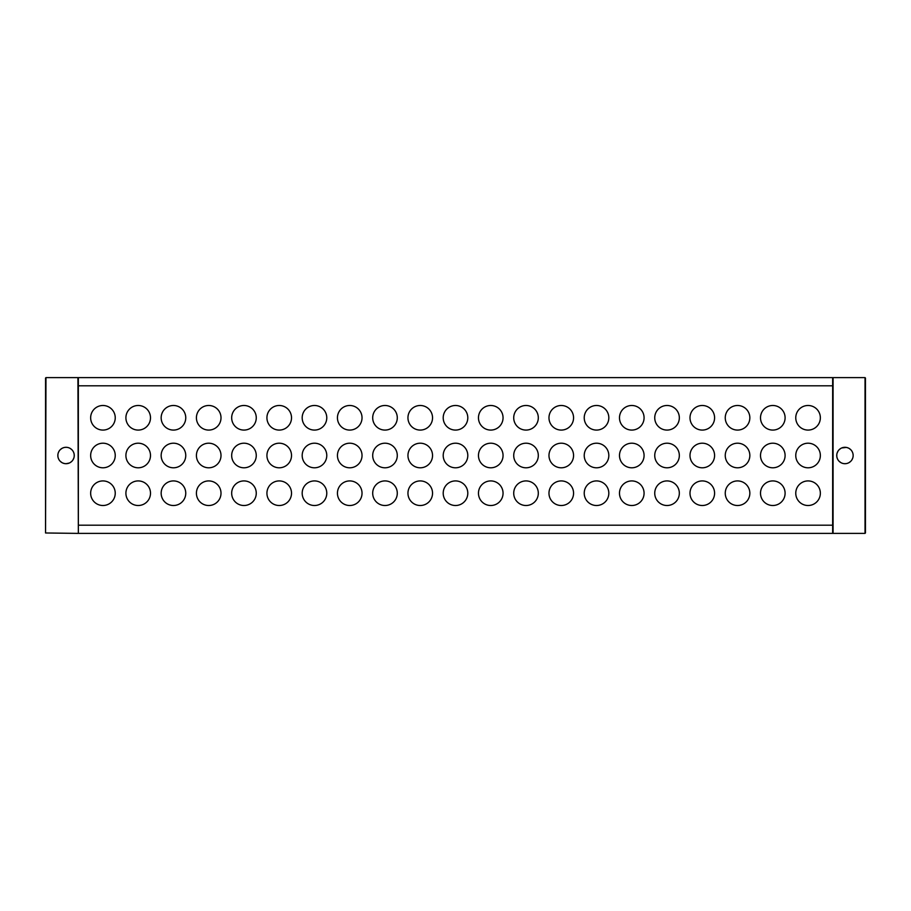 <?xml version="1.0" encoding="UTF-8"?>
<svg xmlns="http://www.w3.org/2000/svg" width="911" height="911" viewBox="0 0 911 911"><rect width="100%" height="100%" fill="white"/><g stroke="black" fill="none" stroke-linecap="round" stroke-linejoin="round"><path stroke-width="1.37" d="M865.04 377.61L865.04 533.39L833.064 533.39L833.064 377.61L865.04 377.61M820.355 417.785A12.299 12.299 0 0 1 801.908 428.432A12.299 12.299 0 0 1 801.908 407.137A12.299 12.299 0 0 1 820.355 417.785A12.299 12.299 0 0 0 801.908 407.137A12.299 12.299 0 0 0 801.908 428.432A12.299 12.299 0 0 0 820.355 417.785A12.299 12.299 0 0 0 801.908 407.137A12.299 12.299 0 0 0 801.908 428.432A12.299 12.299 0 0 0 820.355 417.785M679.333 455.5A12.299 12.299 0 0 0 660.885 444.853A12.299 12.299 0 0 0 660.885 466.147A12.299 12.299 0 0 0 679.333 455.5M573.566 417.785A12.299 12.299 0 0 0 555.118 407.137A12.299 12.299 0 0 0 555.118 428.432A12.299 12.299 0 0 0 573.566 417.785M150.497 455.5A12.299 12.299 0 0 0 132.049 444.853A12.299 12.299 0 0 0 132.049 466.147A12.299 12.299 0 0 0 150.497 455.5A12.299 12.299 0 0 0 132.049 444.853A12.299 12.299 0 0 0 132.049 466.147A12.299 12.299 0 0 0 150.497 455.5M78.346 385.808L832.654 385.808L832.654 377.61L78.346 377.61L78.346 533.39L832.654 533.39L832.654 525.191L78.346 525.191M45.55 378.019L45.55 532.981L45.96 377.61L77.936 377.61L78.346 532.981M714.588 417.785A12.299 12.299 0 0 0 696.141 407.137A12.299 12.299 0 0 0 696.141 428.432A12.299 12.299 0 0 0 714.588 417.785M832.654 385.808L832.654 525.191M77.936 533.39L45.55 532.981M115.242 493.215A12.299 12.299 0 0 0 96.794 482.568A12.299 12.299 0 0 0 96.794 503.863A12.299 12.299 0 0 0 115.242 493.215A12.299 12.299 0 0 0 96.794 482.568A12.299 12.299 0 0 0 96.794 503.863A12.299 12.299 0 0 0 115.242 493.215M326.776 455.5A12.299 12.299 0 0 0 308.328 444.853A12.299 12.299 0 0 0 308.328 466.147A12.299 12.299 0 0 0 326.776 455.5M644.077 493.215A12.299 12.299 0 0 0 625.629 482.568A12.299 12.299 0 0 0 625.629 503.863A12.299 12.299 0 0 0 644.077 493.215M185.753 417.785A12.299 12.299 0 0 0 167.305 407.137A12.299 12.299 0 0 0 167.305 428.432A12.299 12.299 0 0 0 185.753 417.785A12.299 12.299 0 0 0 167.305 407.137A12.299 12.299 0 0 0 167.305 428.432A12.299 12.299 0 0 0 185.753 417.785M785.1 455.5A12.299 12.299 0 0 0 766.652 444.853A12.299 12.299 0 0 0 766.652 466.147A12.299 12.299 0 0 0 785.1 455.5M467.798 417.785A12.299 12.299 0 0 0 449.351 407.137A12.299 12.299 0 0 0 449.351 428.432A12.299 12.299 0 0 0 467.798 417.785A12.299 12.299 0 0 0 449.351 407.137A12.299 12.299 0 0 0 449.351 428.432A12.299 12.299 0 0 0 467.798 417.785M432.543 455.5A12.299 12.299 0 0 0 414.095 444.853A12.299 12.299 0 0 0 414.095 466.147A12.299 12.299 0 0 0 432.543 455.5M503.054 455.5A12.299 12.299 0 0 0 484.606 444.853A12.299 12.299 0 0 0 484.606 466.147A12.299 12.299 0 0 0 503.054 455.5M853.083 454.452L853.151 455.5A8.199 8.199 0 0 0 840.853 448.394A8.199 8.199 0 0 0 840.853 462.606A8.199 8.199 0 0 0 853.151 455.5L853.129 456.126M853.049 456.764L852.924 457.413M852.742 458.062L851.842 459.953M850.726 461.319L849.166 462.537M848.118 463.061L847.025 463.437M845.966 463.642L844.36 463.676M836.822 456.548L836.776 454.874M836.856 454.236L836.981 453.587M837.163 452.938L838.074 451.047M839.179 449.681L840.739 448.463M841.787 447.939L846.41 447.426M846.501 447.449L848.118 447.939M849.154 448.463L850.726 449.681M852.502 452.3L852.867 453.371M843.734 463.608L843.096 463.483M842.447 463.312L841.787 463.061M840.751 462.537L839.179 461.319M837.403 458.7L837.038 457.629M65.034 447.358L66.64 447.324M67.266 447.392L67.904 447.517M68.553 447.688L69.213 447.939M70.249 448.463L71.821 449.681M73.597 452.3L73.962 453.371M74.178 454.452L74.224 456.126M57.917 456.548L57.871 454.874M57.951 454.236L58.076 453.587M58.258 452.938L58.498 452.3M58.543 452.198L59.158 451.047M60.274 449.681L61.834 448.463M62.882 447.939L63.975 447.563M74.144 456.764L74.019 457.413M73.837 458.062L72.926 459.953M71.821 461.319L70.261 462.537M69.213 463.061L66.047 463.699M66.013 463.699L64.59 463.574M64.499 463.551L62.882 463.061M61.846 462.537L60.274 461.319M58.498 458.7L58.133 457.629M74.246 455.5A8.199 8.199 0 0 0 61.948 448.394A8.199 8.199 0 0 0 61.948 462.606A8.199 8.199 0 0 0 74.246 455.5M820.355 455.5A12.299 12.299 0 0 1 801.908 466.147A12.299 12.299 0 0 1 801.908 444.853A12.299 12.299 0 0 1 820.355 455.5A12.299 12.299 0 0 0 801.908 444.853A12.299 12.299 0 0 0 801.908 466.147A12.299 12.299 0 0 0 820.355 455.5M865.45 532.981L865.45 378.019M467.798 455.5A12.299 12.299 0 0 0 449.351 444.853A12.299 12.299 0 0 0 449.351 466.147A12.299 12.299 0 0 0 467.798 455.5M467.798 493.215A12.299 12.299 0 0 0 449.351 482.568A12.299 12.299 0 0 0 449.351 503.863A12.299 12.299 0 0 0 467.798 493.215M432.543 493.215A12.299 12.299 0 0 0 414.095 482.568A12.299 12.299 0 0 0 414.095 503.863A12.299 12.299 0 0 0 432.543 493.215M115.242 417.785A12.299 12.299 0 0 0 96.794 407.137A12.299 12.299 0 0 0 96.794 428.432A12.299 12.299 0 0 0 115.242 417.785M115.242 455.5A12.299 12.299 0 0 0 96.794 444.853A12.299 12.299 0 0 0 96.794 466.147A12.299 12.299 0 0 0 115.242 455.5M150.497 417.785A12.299 12.299 0 0 0 132.049 407.137A12.299 12.299 0 0 0 132.049 428.432A12.299 12.299 0 0 0 150.497 417.785A12.299 12.299 0 0 0 132.049 407.137A12.299 12.299 0 0 0 132.049 428.432A12.299 12.299 0 0 0 150.497 417.785M150.497 493.215A12.299 12.299 0 0 0 132.049 482.568A12.299 12.299 0 0 0 132.049 503.863A12.299 12.299 0 0 0 150.497 493.215M185.753 493.215A12.299 12.299 0 0 0 167.305 482.568A12.299 12.299 0 0 0 167.305 503.863A12.299 12.299 0 0 0 185.753 493.215A12.299 12.299 0 0 0 167.305 482.568A12.299 12.299 0 0 0 167.305 503.863A12.299 12.299 0 0 0 185.753 493.215M185.753 455.5A12.299 12.299 0 0 0 167.305 444.853A12.299 12.299 0 0 0 167.305 466.147A12.299 12.299 0 0 0 185.753 455.5M221.009 455.5A12.299 12.299 0 0 0 202.561 444.853A12.299 12.299 0 0 0 202.561 466.147A12.299 12.299 0 0 0 221.009 455.5M221.009 417.785A12.299 12.299 0 0 0 202.561 407.137A12.299 12.299 0 0 0 202.561 428.432A12.299 12.299 0 0 0 221.009 417.785M221.009 493.215A12.299 12.299 0 0 0 202.561 482.568A12.299 12.299 0 0 0 202.561 503.863A12.299 12.299 0 0 0 221.009 493.215M256.264 493.215A12.299 12.299 0 0 0 237.817 482.568A12.299 12.299 0 0 0 237.817 503.863A12.299 12.299 0 0 0 256.264 493.215M256.264 417.785A12.299 12.299 0 0 0 237.817 407.137A12.299 12.299 0 0 0 237.817 428.432A12.299 12.299 0 0 0 256.264 417.785A12.299 12.299 0 0 0 237.817 407.137A12.299 12.299 0 0 0 237.817 428.432A12.299 12.299 0 0 0 256.264 417.785M256.264 455.5A12.299 12.299 0 0 0 237.817 444.853A12.299 12.299 0 0 0 237.817 466.147A12.299 12.299 0 0 0 256.264 455.5A12.299 12.299 0 0 0 237.817 444.853A12.299 12.299 0 0 0 237.817 466.147A12.299 12.299 0 0 0 256.264 455.5M291.52 455.5A12.299 12.299 0 0 0 273.072 444.853A12.299 12.299 0 0 0 273.072 466.147A12.299 12.299 0 0 0 291.52 455.5M291.52 417.785A12.299 12.299 0 0 0 273.072 407.137A12.299 12.299 0 0 0 273.072 428.432A12.299 12.299 0 0 0 291.52 417.785M291.52 493.215A12.299 12.299 0 0 0 273.072 482.568A12.299 12.299 0 0 0 273.072 503.863A12.299 12.299 0 0 0 291.52 493.215M326.776 493.215A12.299 12.299 0 0 0 308.328 482.568A12.299 12.299 0 0 0 308.328 503.863A12.299 12.299 0 0 0 326.776 493.215A12.299 12.299 0 0 0 308.328 482.568A12.299 12.299 0 0 0 308.328 503.863A12.299 12.299 0 0 0 326.776 493.215M326.776 417.785A12.299 12.299 0 0 0 308.328 407.137A12.299 12.299 0 0 0 308.328 428.432A12.299 12.299 0 0 0 326.776 417.785M362.031 455.5A12.299 12.299 0 0 0 343.584 444.853A12.299 12.299 0 0 0 343.584 466.147A12.299 12.299 0 0 0 362.031 455.5A12.299 12.299 0 0 0 343.584 444.853A12.299 12.299 0 0 0 343.584 466.147A12.299 12.299 0 0 0 362.031 455.5M362.031 417.785A12.299 12.299 0 0 0 343.584 407.137A12.299 12.299 0 0 0 343.584 428.432A12.299 12.299 0 0 0 362.031 417.785M362.031 493.215A12.299 12.299 0 0 0 343.584 482.568A12.299 12.299 0 0 0 343.584 503.863A12.299 12.299 0 0 0 362.031 493.215A12.299 12.299 0 0 0 343.584 482.568A12.299 12.299 0 0 0 343.584 503.863A12.299 12.299 0 0 0 362.031 493.215M397.287 493.215A12.299 12.299 0 0 0 378.839 482.568A12.299 12.299 0 0 0 378.839 503.863A12.299 12.299 0 0 0 397.287 493.215M397.287 417.785A12.299 12.299 0 0 0 378.839 407.137A12.299 12.299 0 0 0 378.839 428.432A12.299 12.299 0 0 0 397.287 417.785M397.287 455.5A12.299 12.299 0 0 0 378.839 444.853A12.299 12.299 0 0 0 378.839 466.147A12.299 12.299 0 0 0 397.287 455.5M432.543 417.785A12.299 12.299 0 0 0 414.095 407.137A12.299 12.299 0 0 0 414.095 428.432A12.299 12.299 0 0 0 432.543 417.785A12.299 12.299 0 0 0 414.095 407.137A12.299 12.299 0 0 0 414.095 428.432A12.299 12.299 0 0 0 432.543 417.785M503.054 417.785A12.299 12.299 0 0 0 484.606 407.137A12.299 12.299 0 0 0 484.606 428.432A12.299 12.299 0 0 0 503.054 417.785A12.299 12.299 0 0 0 484.606 407.137A12.299 12.299 0 0 0 484.606 428.432A12.299 12.299 0 0 0 503.054 417.785M503.054 493.215A12.299 12.299 0 0 0 484.606 482.568A12.299 12.299 0 0 0 484.606 503.863A12.299 12.299 0 0 0 503.054 493.215M538.31 493.215A12.299 12.299 0 0 0 519.862 482.568A12.299 12.299 0 0 0 519.862 503.863A12.299 12.299 0 0 0 538.31 493.215M538.31 417.785A12.299 12.299 0 0 0 519.862 407.137A12.299 12.299 0 0 0 519.862 428.432A12.299 12.299 0 0 0 538.31 417.785M538.31 455.5A12.299 12.299 0 0 0 519.862 444.853A12.299 12.299 0 0 0 519.862 466.147A12.299 12.299 0 0 0 538.31 455.5M573.566 455.5A12.299 12.299 0 0 0 555.118 444.853A12.299 12.299 0 0 0 555.118 466.147A12.299 12.299 0 0 0 573.566 455.5A12.299 12.299 0 0 0 555.118 444.853A12.299 12.299 0 0 0 555.118 466.147A12.299 12.299 0 0 0 573.566 455.5M573.566 493.215A12.299 12.299 0 0 0 555.118 482.568A12.299 12.299 0 0 0 555.118 503.863A12.299 12.299 0 0 0 573.566 493.215M608.821 493.215A12.299 12.299 0 0 0 590.374 482.568A12.299 12.299 0 0 0 590.374 503.863A12.299 12.299 0 0 0 608.821 493.215M608.821 417.785A12.299 12.299 0 0 0 590.374 407.137A12.299 12.299 0 0 0 590.374 428.432A12.299 12.299 0 0 0 608.821 417.785M608.821 455.5A12.299 12.299 0 0 0 590.374 444.853A12.299 12.299 0 0 0 590.374 466.147A12.299 12.299 0 0 0 608.821 455.5M644.077 455.5A12.299 12.299 0 0 0 625.629 444.853A12.299 12.299 0 0 0 625.629 466.147A12.299 12.299 0 0 0 644.077 455.5A12.299 12.299 0 0 0 625.629 444.853A12.299 12.299 0 0 0 625.629 466.147A12.299 12.299 0 0 0 644.077 455.5M644.077 417.785A12.299 12.299 0 0 0 625.629 407.137A12.299 12.299 0 0 0 625.629 428.432A12.299 12.299 0 0 0 644.077 417.785M679.333 493.215A12.299 12.299 0 0 0 660.885 482.568A12.299 12.299 0 0 0 660.885 503.863A12.299 12.299 0 0 0 679.333 493.215M679.333 417.785A12.299 12.299 0 0 0 660.885 407.137A12.299 12.299 0 0 0 660.885 428.432A12.299 12.299 0 0 0 679.333 417.785M714.588 455.5A12.299 12.299 0 0 0 696.141 444.853A12.299 12.299 0 0 0 696.141 466.147A12.299 12.299 0 0 0 714.588 455.5M714.588 493.215A12.299 12.299 0 0 0 696.141 482.568A12.299 12.299 0 0 0 696.141 503.863A12.299 12.299 0 0 0 714.588 493.215M749.844 493.215A12.299 12.299 0 0 0 731.396 482.568A12.299 12.299 0 0 0 731.396 503.863A12.299 12.299 0 0 0 749.844 493.215M749.844 417.785A12.299 12.299 0 0 0 731.396 407.137A12.299 12.299 0 0 0 731.396 428.432A12.299 12.299 0 0 0 749.844 417.785M749.844 455.5A12.299 12.299 0 0 0 731.396 444.853A12.299 12.299 0 0 0 731.396 466.147A12.299 12.299 0 0 0 749.844 455.5M785.1 417.785A12.299 12.299 0 0 0 766.652 407.137A12.299 12.299 0 0 0 766.652 428.432A12.299 12.299 0 0 0 785.1 417.785A12.299 12.299 0 0 0 766.652 407.137A12.299 12.299 0 0 0 766.652 428.432A12.299 12.299 0 0 0 785.1 417.785M785.1 493.215A12.299 12.299 0 0 0 766.652 482.568A12.299 12.299 0 0 0 766.652 503.863A12.299 12.299 0 0 0 785.1 493.215M820.355 493.215A12.299 12.299 0 0 0 801.908 482.568A12.299 12.299 0 0 0 801.908 503.863A12.299 12.299 0 0 0 820.355 493.215"/></g></svg>

